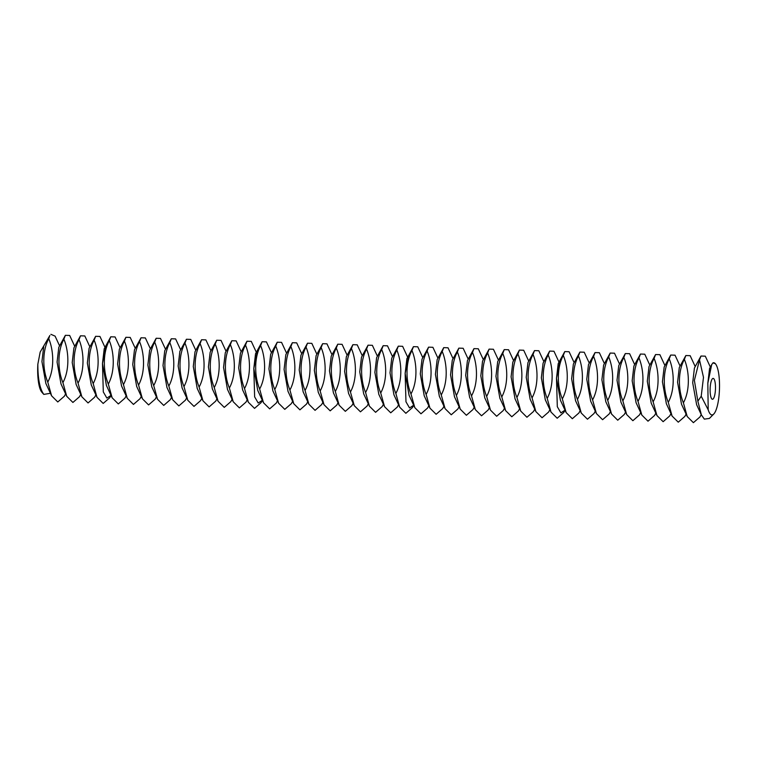 <?xml version="1.0" encoding="UTF-8"?>
<svg xmlns="http://www.w3.org/2000/svg" width="757" height="757" viewBox="0 0 757 757"><rect width="100%" height="100%" fill="white"/><g stroke="black" fill="none" stroke-linecap="round" stroke-linejoin="round"><path stroke-width="1.14" d="M711.779 398.882A10.437 2.668 -88.1 0 1 710.198 387.376A10.437 2.668 -88.1 0 1 713.141 378.396A10.437 2.668 -88.1 0 1 715.469 388.918A10.437 2.668 -88.1 0 1 712.46 399.261A10.437 2.668 -88.1 0 1 711.779 398.882M50.426 393.28L43.783 394.406L41.815 392.154A26.107 6.671 -88.1 0 1 41.815 392.154A26.107 6.671 -88.1 0 1 37.85 364.155L40.187 352.052L49.877 335.483M711.684 364.647L712.971 362.849A26.107 6.671 -88.1 0 1 715.384 363.729A26.107 6.671 -88.1 0 1 719.018 395.816A26.107 6.671 -88.1 0 1 713.747 414.051A26.107 6.671 -88.1 0 1 710.246 413.965A26.107 6.671 -88.1 0 1 708.202 409.83L707.823 383.231L709.564 368.527L711.684 364.647L707.823 383.231M59.604 345.883L55.091 336.136L50.927 334.329M65.613 393.905L64.354 396.233L57.778 401.967L51.59 395.816L45.884 383.506L41.938 361.543L43.679 346.838M51.59 395.816L47.776 382.105C42.647 369.946 41.995 351.049 48.751 338.682L49.479 336.487M43.783 394.406C39.78 388.682 37.803 378.595 37.85 364.155M713.747 414.051L709.375 418.441L704.351 419.123L701.389 414.95L697.859 401.191L694.377 380.411L699.506 359.878L703.49 377.327L701.219 396.214L708.202 409.83M699.506 359.878L700.982 356.027L705.297 356.168L710.359 367.079M712.971 362.849L715.384 363.729M697.859 401.191L701.219 396.214M80.753 394.397L79.485 396.725L72.909 402.459L66.73 396.308L61.014 383.998L57.078 362.035L58.809 347.331L65.367 335.323L69.682 335.455L74.744 346.375M48.751 338.682C53.879 350.851 54.542 369.747 47.776 382.105M66.73 396.308L62.916 382.607C57.787 370.438 57.125 351.541 63.891 339.174L65.367 335.323M701.389 414.95L696.629 404.702L692.693 382.739L694.424 368.034L700.982 356.027M701.237 414.609L699.97 416.937L693.393 422.671L687.214 416.52L683.401 402.819C678.272 390.65 677.61 371.753 684.366 359.386L685.851 355.535L690.166 355.676L695.219 366.587M684.366 359.386C689.495 371.555 690.157 390.451 683.401 402.819M94.625 397.207L88.049 402.951L81.86 396.8L76.145 384.49L72.208 362.527L73.94 347.823L80.497 335.815L84.812 335.947L89.875 346.867M63.891 339.174C69.01 351.343 69.672 370.239 62.916 382.607M81.86 396.8L78.047 383.099C72.918 370.93 72.265 352.033 79.021 339.666L80.497 335.815M687.214 416.52L681.499 404.21L677.562 382.247L679.294 367.542L685.851 355.535M686.097 414.117L684.839 416.445L678.263 422.179L672.074 416.028L668.261 402.327C663.132 390.158 662.479 371.261 669.235 358.894L670.711 355.042L675.036 355.175L680.089 366.095M669.235 358.894C674.364 371.062 675.026 389.959 668.261 402.327M111.194 395.05L109.756 397.709L103.179 403.443L96.991 397.293L91.285 384.982L87.339 363.019L89.08 348.315L95.637 336.307L99.952 336.449L105.005 347.359M79.021 339.666C84.15 351.835 84.803 370.731 78.047 383.099M96.991 397.293L93.177 383.591C88.049 371.422 87.396 352.525 94.152 340.158L95.637 336.307M672.074 416.028L666.368 403.718L662.422 381.755L664.163 367.05L670.711 355.042M669.708 415.943L663.132 421.687L656.944 415.536L653.13 401.835C648.001 389.666 647.339 370.769 654.105 358.402L655.581 354.541L659.896 354.683L664.958 365.603M654.105 358.402C659.233 370.57 659.886 389.467 653.13 401.835M111.014 395.372L106.869 398.087L103.302 391.927L102.479 363.511L104.211 348.807L106.34 344.927L102.479 363.511L106.415 385.474L112.131 397.785L108.317 384.083C103.189 371.914 102.526 353.017 109.292 340.65L110.768 336.799L115.083 336.941L120.145 347.851M94.152 340.158C99.281 352.327 99.943 371.223 93.177 383.591M656.944 415.536L651.228 403.226L647.292 381.263L649.023 366.558L655.581 354.541M655.836 413.133L654.568 415.461L647.992 421.195L641.813 415.044L638 401.333C632.871 389.174 632.209 370.277 638.965 357.91L640.45 354.049L644.765 354.191L649.818 365.111M638.965 357.91C644.093 370.078 644.756 388.975 638 401.333M126.154 395.873L124.886 398.201L118.319 403.935L112.131 397.785M141.285 396.365L140.026 398.693L133.45 404.427L127.261 398.277L121.546 385.966L117.609 364.013L119.341 349.299L125.899 337.291L130.213 337.433L135.276 348.343M109.292 340.65C114.411 352.819 115.073 371.715 108.317 384.083M641.813 415.044L636.098 402.733L632.161 380.771L633.893 366.066L640.45 354.049M640.696 412.631L639.438 414.959L632.861 420.703L626.673 414.552L622.86 400.841C617.731 388.672 617.078 369.776 623.834 357.418L625.31 353.557L629.625 353.699L634.688 364.619M623.834 357.418C628.963 369.586 629.625 388.483 622.86 400.841M127.261 398.277L123.448 384.575C118.319 372.406 117.666 353.51 124.422 341.142L125.899 337.291M156.415 396.857L155.157 399.185L148.58 404.919L142.392 398.769L136.686 386.458L132.74 364.505L134.481 349.791L141.039 337.783L145.353 337.925L150.406 348.835M124.422 341.142C129.551 353.311 130.204 372.207 123.448 384.575M626.673 414.552L620.967 402.241L617.021 380.279L618.762 365.574L625.31 353.557M625.566 412.139L624.298 414.467L617.731 420.211L611.542 414.051L607.729 400.349C602.6 388.18 601.938 369.284 608.704 356.925L610.18 353.065L614.495 353.207L619.557 364.117M608.704 356.925C613.832 369.094 614.485 387.991 607.729 400.349M142.392 398.769L138.578 385.067C133.45 372.898 132.797 354.002 139.553 341.634L141.039 337.783M170.297 399.668L163.72 405.421L157.532 399.261L151.816 386.95L147.88 364.997L149.612 350.292L156.169 338.275L160.484 338.417L165.546 349.327M139.553 341.634C144.682 353.803 145.344 372.699 138.578 385.067M611.542 414.051L605.827 401.74L601.891 379.787L603.622 365.082L610.18 353.065M609.177 413.965L602.591 419.709L596.412 413.559L592.599 399.857C587.47 387.688 586.807 368.791 593.564 356.433L595.049 352.573L599.364 352.715L604.417 363.625M593.564 356.433C598.692 368.593 599.355 387.489 592.599 399.857M157.532 399.261L153.718 385.559C148.59 373.39 147.927 354.494 154.693 342.136L156.169 338.275M186.686 397.841L185.427 400.169L178.851 405.913L172.662 399.762L166.947 387.452L163.01 365.489L164.742 350.784L171.3 338.767L175.615 338.909L180.677 349.829M154.693 342.136C159.822 354.295 160.475 373.192 153.718 385.559M596.412 413.559L590.697 401.248L586.76 379.295L588.492 364.581L595.049 352.573M595.295 411.155L594.037 413.483L587.46 419.217L581.272 413.067L577.459 399.365C572.33 387.196 571.677 368.299 578.433 355.932L579.909 352.081L584.224 352.223L589.287 363.133M578.433 355.932C583.562 368.101 584.224 386.997 577.459 399.365M172.662 399.762L168.849 386.051C163.72 373.882 163.067 354.986 169.823 342.628L171.3 338.767M200.558 400.661L193.981 406.405L187.793 400.254L182.087 387.944L178.141 365.981L179.882 351.276L186.44 339.259L190.755 339.401L195.808 350.321M169.823 342.628C174.952 354.796 175.605 373.693 168.849 386.051M581.272 413.067L575.566 400.756L571.62 378.803L573.361 364.089L579.909 352.081M580.165 410.663L578.897 412.991L572.33 418.725L566.141 412.574L562.328 398.873C557.199 386.704 556.537 367.807 563.303 355.44L564.779 351.589L569.094 351.731L574.156 362.641M563.303 355.44C568.431 367.609 569.084 386.505 562.328 398.873M187.793 400.254L183.979 386.543C178.851 374.374 178.198 355.478 184.954 343.12L186.44 339.259M216.956 398.835L215.688 401.163L209.121 406.897L202.933 400.746L197.217 388.436L193.281 366.473L195.013 351.768L201.57 339.751L205.885 339.893L210.948 350.813M184.954 343.12C190.083 355.288 190.745 374.185 183.979 386.543M566.141 412.574L560.426 400.264L556.49 378.301L558.221 363.597L560.35 359.717L556.49 378.301L557.313 406.717L560.88 412.877L565.025 410.162M202.933 400.746L199.119 387.035C193.991 374.876 193.328 355.979 200.094 343.612L201.57 339.751M232.087 399.327L230.828 401.655L224.252 407.389L218.063 401.238L212.348 388.928L208.412 366.965L210.143 352.26L216.701 340.253L221.016 340.385L226.078 351.305M200.094 343.612C205.223 355.781 205.876 374.677 199.119 387.035M563.776 412.489L557.19 418.233L551.011 412.082L547.197 398.381C542.069 386.212 541.406 367.315 548.163 354.948L549.648 351.097L553.963 351.239L559.016 362.149M548.163 354.948C553.291 367.117 553.954 386.013 547.197 398.381M551.011 412.082L545.295 399.772L541.35 377.809L543.091 363.105L549.648 351.097M218.063 401.238L214.25 387.537C209.121 375.368 208.468 356.471 215.225 344.104L216.701 340.253M247.227 399.819L245.959 402.147L239.382 407.881L233.194 401.73L227.488 389.42L223.542 367.457L225.283 352.753L231.841 340.745L236.156 340.877L241.209 351.797M215.225 344.104C220.353 356.273 221.006 375.169 214.25 387.537M549.894 409.679L548.636 412.007L542.059 417.741L535.871 411.59L532.057 397.889C526.929 385.72 526.276 366.823 533.032 354.456L534.508 350.605L538.823 350.746L543.886 361.657M533.032 354.456C538.161 366.625 538.823 385.521 532.057 397.889M535.871 411.59L530.165 399.28L526.219 377.317L527.951 362.612L534.508 350.605M233.194 401.73L229.38 388.029C224.252 375.86 223.599 356.963 230.355 344.596L231.841 340.745M261.099 402.629L254.522 408.373L248.334 402.222L242.618 389.912L238.682 367.949L240.414 353.245L246.971 341.237L251.286 341.379L256.349 352.289M230.355 344.596C235.484 356.765 236.146 375.661 229.38 388.029M534.764 409.187L533.496 411.515L526.929 417.249L520.74 411.098L516.927 397.397C511.798 385.228 511.136 366.331 517.902 353.964L519.378 350.113L523.693 350.245L528.755 361.165M517.902 353.964C523.03 366.133 523.683 385.029 516.927 397.397M520.74 411.098L515.025 398.788L511.089 376.825L512.82 362.12L519.378 350.113M248.334 402.222L244.52 388.521C239.392 376.352 238.729 357.455 245.495 345.088L246.971 341.237M262.357 400.302L258.203 403.017L254.636 396.857L253.813 368.441L255.544 353.737L257.673 349.857L253.813 368.441L257.749 390.404L263.464 402.715L259.651 389.013C254.522 376.844 253.869 357.947 260.626 345.58L262.102 341.729L266.417 341.871L271.479 352.781M245.495 345.088C250.624 357.257 251.277 376.153 244.52 388.521M519.633 408.695L518.365 411.023L511.789 416.757L505.61 410.606L501.787 396.905C496.668 384.736 496.005 365.839 502.762 353.472L504.247 349.611L508.562 349.753L513.615 360.673M502.762 353.472C507.89 365.64 508.553 384.537 501.787 396.905M505.61 410.606L499.894 398.296L495.949 376.333L497.69 361.628L504.247 349.611M504.493 408.203L503.235 410.531L496.658 416.265L490.47 410.114L486.656 396.403C481.528 384.234 480.875 365.347 487.631 352.98L489.107 349.119L493.422 349.261L498.484 360.181M487.631 352.98C492.76 365.148 493.413 384.045 486.656 396.403M490.47 410.114L484.754 397.803L480.818 375.841L482.55 361.136L489.107 349.119M276.229 403.121L269.653 408.865L263.464 402.715M292.628 401.295L291.36 403.623L284.783 409.357L278.595 403.207L272.889 390.896L268.943 368.943L270.684 354.229L277.242 342.221L281.557 342.363L286.61 353.273M260.626 345.58C265.754 357.749 266.407 376.645 259.651 389.013M488.104 410.029L481.528 415.773L475.339 409.622L471.526 395.911C466.397 383.742 465.735 364.846 472.5 352.488L473.977 348.627L478.292 348.769L483.354 359.689M472.5 352.488C477.629 364.656 478.282 383.553 471.526 395.911M475.339 409.622L469.624 397.311L465.687 375.349L467.419 360.644L473.977 348.627M278.595 403.207L274.782 389.505C269.653 377.336 269 358.44 275.756 346.072L277.242 342.221M307.758 401.787L306.49 404.115L299.923 409.849L293.735 403.699L288.02 391.388L284.083 369.435L285.815 354.721L292.372 342.713L296.687 342.855L301.75 353.765M275.756 346.072C280.885 358.241 281.547 377.137 274.782 389.505M474.232 407.209L472.964 409.537L466.388 415.281L460.209 409.121L456.386 395.419C451.267 383.25 450.604 364.354 457.36 351.996L458.846 348.135L463.161 348.277L468.214 359.187M457.36 351.996C462.489 364.164 463.152 383.051 456.386 395.419M460.209 409.121L454.493 396.81L450.547 374.857L452.289 360.152L458.846 348.135M293.735 403.699L289.922 389.997C284.793 377.828 284.13 358.932 290.896 346.564L292.372 342.713M322.889 402.279L321.63 404.607L315.054 410.351L308.865 404.191L303.15 391.88L299.214 369.927L300.945 355.222L307.503 343.205L311.818 343.347L316.88 354.257M290.896 346.564C296.025 358.733 296.678 377.629 289.922 389.997M457.834 409.035L451.257 414.779L445.069 408.629L441.255 394.927C436.127 382.758 435.474 363.862 442.23 351.494L443.706 347.643L448.021 347.785L453.083 358.695M442.23 351.494C447.359 363.663 448.012 382.559 441.255 394.927M445.069 408.629L439.353 396.318L435.417 374.365L437.149 359.651L443.706 347.643M308.865 404.191L305.052 390.489C299.923 378.32 299.27 359.424 306.027 347.066L307.503 343.205M338.029 402.771L336.761 405.099L330.184 410.843L323.996 404.692L318.29 392.381L314.344 370.419L316.085 355.714L322.643 343.697L326.958 343.839L332.011 354.759M306.027 347.066C311.155 359.225 311.808 378.122 305.052 390.489M443.962 406.225L442.694 408.553L436.127 414.287L429.938 408.137L426.125 394.435C420.996 382.266 420.334 363.369 427.099 351.002L428.576 347.151L432.89 347.293L437.953 358.203M427.099 351.002C432.228 363.171 432.881 382.067 426.125 394.435M429.938 408.137L424.223 395.826L420.286 373.873L422.018 359.159L428.576 347.151M323.996 404.692L320.183 390.981C315.063 378.812 314.401 359.916 321.157 347.558L322.643 343.697M353.159 403.273L351.891 405.601L345.324 411.335L339.136 405.184L333.421 392.874L329.484 370.911L331.216 356.206L337.773 344.189L342.088 344.331L347.151 355.251M321.157 347.558C326.286 359.726 326.948 378.623 320.183 390.981M428.831 405.733L427.563 408.061L420.987 413.795L414.808 407.645L410.985 393.943C405.866 381.774 405.203 362.877 411.959 350.51L413.445 346.659L417.76 346.801L422.813 357.711M411.959 350.51C417.088 362.679 417.75 381.575 410.985 393.943M414.808 407.645L409.092 395.334L405.146 373.371L406.887 358.667L409.017 354.787L405.146 373.371L405.97 401.787L409.537 407.947L413.691 405.232M339.136 405.184L335.323 391.473C330.194 379.304 329.532 360.408 336.297 348.05L337.773 344.189M368.29 403.765L367.031 406.093L360.455 411.827L354.267 405.676L348.551 393.366L344.615 371.403L346.346 356.698L352.904 344.681L357.219 344.823L362.281 355.743M336.297 348.05C341.426 360.218 342.079 379.115 335.323 391.473M354.267 405.676L350.453 391.975C345.324 379.806 344.672 360.909 351.428 348.542L352.904 344.681M382.162 406.575L375.586 412.319L369.407 406.168L363.691 393.858L359.745 371.895L361.486 357.19L368.044 345.183L372.359 345.315L377.412 356.235M351.428 348.542C356.556 360.711 357.209 379.607 350.453 391.975M413.871 404.91L412.433 407.569L405.856 413.303L399.668 407.152L395.854 393.451C390.726 381.282 390.073 362.385 396.829 350.018L398.305 346.167L402.62 346.309L407.682 357.219M396.829 350.018C401.958 362.187 402.61 381.083 395.854 393.451M399.668 407.152L393.952 394.842L390.016 372.879L391.748 358.175L398.305 346.167M369.407 406.168L365.584 392.467C360.464 380.298 359.802 361.401 366.558 349.034L368.044 345.183M398.56 404.749L397.293 407.077L390.726 412.811L384.537 406.66L378.822 394.35L374.885 372.387L376.617 357.683L383.174 345.675L387.489 345.817L392.552 356.727M366.558 349.034C371.687 361.203 372.349 380.099 365.584 392.467M384.537 406.66L380.724 392.959C375.595 380.79 374.933 361.893 381.698 349.526L383.174 345.675M381.698 349.526C386.827 361.695 387.48 380.591 380.724 392.959M94.625 397.217L95.884 394.889M669.699 415.953L670.967 413.625M110.768 336.799L106.34 344.927M609.167 413.975L610.435 411.647M170.287 399.677L171.555 397.349M200.558 400.671L201.816 398.343M564.779 351.589L560.35 359.717M563.766 412.499L565.205 409.849M261.089 402.639L262.537 399.98M276.229 403.131L277.488 400.803M262.102 341.729L257.673 349.857M488.095 410.029L489.363 407.701M457.834 409.045L459.092 406.717M413.445 346.659L409.017 354.787M382.162 406.585L383.43 404.257"/></g></svg>
